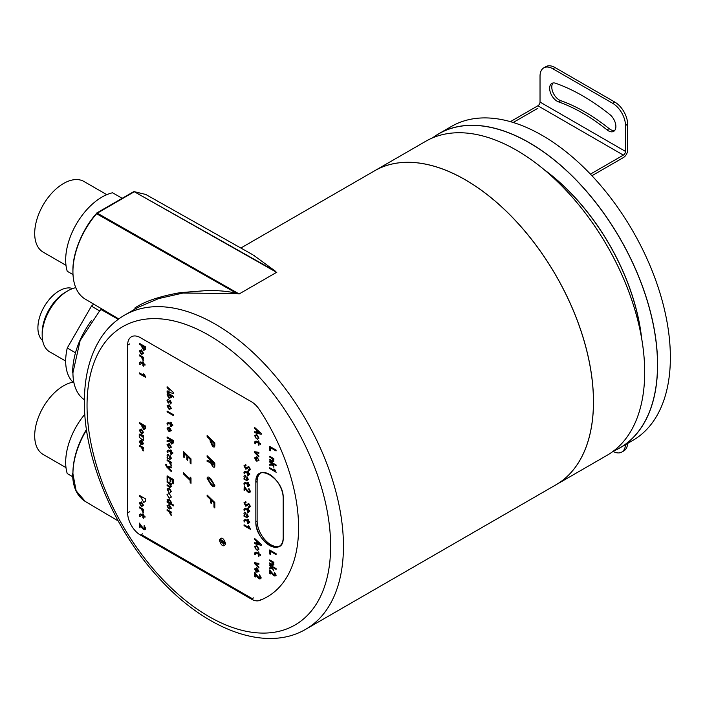 <?xml version="1.0" encoding="UTF-8"?>
<svg xmlns="http://www.w3.org/2000/svg" width="705" height="705" viewBox="0 0 705 705"><rect width="100%" height="100%" fill="white"/><g stroke="black" fill="none" stroke-linecap="round" stroke-linejoin="round"><path stroke-width="1.06" d="M374.998 170.575A181.308 104.675 60 0 1 465.282 179.766A181.308 104.675 60 0 1 583.634 339.202A181.308 104.675 60 0 1 556.298 484.608M374.769 170.707L425.829 141.229A181.308 104.675 60 0 1 516.483 150.209L516.483 150.209A181.308 104.675 60 0 1 644.687 372.258A181.308 104.675 60 0 1 607.137 455.263L556.078 484.74M516.527 150.235L516.483 150.209A181.247 104.64 60 0 1 516.527 150.235A181.247 104.64 60 0 1 644.687 372.214L644.687 372.258M545.3 170.628A160.15 92.461 60 0 1 641.409 337.096M544.269 169.755A160.211 92.496 60 0 1 641.647 338.426M432.72 137.81A181.247 104.64 60 0 1 529.34 142.833A181.247 104.64 60 0 1 649.367 308.208A181.247 104.64 60 0 1 613.535 450.997M432.509 137.898A181.308 104.675 60 0 1 438.739 133.774A181.308 104.675 60 0 1 529.385 142.754A181.308 104.675 60 0 1 647.833 302.524A181.308 104.675 60 0 1 620.039 447.807A181.308 104.675 60 0 1 613.359 451.138M438.739 133.774L451.517 126.398A181.308 104.675 60 0 1 542.163 135.378A181.308 104.675 60 0 1 660.611 295.148A181.308 104.675 60 0 1 632.817 440.431L620.039 447.807M142.595 346.155L143.829 349.372L144.737 349.592M260.515 473.09A19.343 11.165 -120 0 0 257.131 481.533L255.844 482.273A19.343 11.165 60 0 1 259.854 473.425A19.343 11.165 60 0 1 269.521 474.377A19.343 11.165 60 0 1 283.199 498.065C284.036 478.184 255.007 461.405 255.844 482.273L255.844 521.753C255.007 541.634 284.036 558.413 283.199 537.545A19.343 11.165 60 0 1 279.189 546.393A19.343 11.165 60 0 1 264.287 541.211A19.343 11.165 60 0 1 255.844 521.753L257.131 521.013A19.343 11.165 -120 0 0 265.15 540.021A19.343 11.165 -120 0 0 279.806 545.987M257.131 521.013L257.131 481.533M283.199 537.545L283.199 498.065L283.199 537.545M248.301 516.448L246.873 517.532L244.027 516.227L244.027 515.196L244.547 515.32L243.948 513.328L245.111 512.359L246.944 516.703L247.622 516.06L246.988 513.654L248.301 516.448M143.52 438.748L143.52 440.757L139.246 437.206L139.246 434.095L143.52 435.478L143.52 436.386L140.709 435.364L143.52 437.638M139.326 495.307L139.326 496.302L141.837 497.756L141.837 499.008L143.785 502.427L145.732 501.264L145.732 499.008L139.326 495.307M246.045 502.727L245.789 501.581L243.948 502.815L245.825 506.234L248.856 504.524L249.764 506.164L248.671 506.666L248.671 507.662L250.513 506.604L248.75 503.458L245.745 505.194L244.661 503.22L246.045 502.727M246.045 465.714L245.789 464.569L243.948 465.802L245.825 469.222L248.856 467.512L249.764 469.16L248.671 469.653L248.671 470.649L250.513 469.592L248.75 466.454L245.745 468.182L244.661 466.216L246.045 465.714M256.805 461.193L258.982 460.374L256.805 456.734L254.637 457.862L256.135 460.85L255.307 458.25L256.805 457.686L256.805 461.193M169.2 509.063L171.377 508.235L169.2 504.604L167.032 505.723L168.53 508.71L167.702 506.12L169.2 505.555L169.2 509.063M244.741 487.508C247.252 492.363 249.191 493.729 250.548 491.605L248.856 488.459L248.75 489.217C251.782 495.5 245.604 488.891 244.212 485.957L244.062 490.239L244.741 490.627L244.741 487.508M140.039 524.635C142.551 529.49 144.49 530.856 145.847 528.724L144.164 525.586L144.049 526.344C147.089 532.627 140.903 526.018 139.511 523.075L139.361 527.358L140.039 527.754L140.039 524.635M255.421 573.844C257.933 578.699 259.872 580.065 261.229 577.933L259.546 574.795L259.431 575.553C262.471 581.837 256.285 575.227 254.893 572.284L254.743 576.567L255.421 576.963L255.421 573.844M270.376 571.209C272.844 575.659 274.783 576.998 276.184 575.218L274.501 572.319L274.386 572.98C277.356 578.796 271.249 572.451 269.856 569.79L269.707 573.588L270.376 573.976L270.376 571.209M141.423 506.56L143.6 505.476L141.423 501.889L139.246 502.973L141.423 506.56M142.921 505.088L141.423 505.608L139.925 503.361L141.423 502.841L142.921 505.088M169.2 409.499L171.377 408.424L169.2 404.829L167.032 405.913L169.2 409.499M170.698 408.028L169.2 408.548L167.702 406.3L169.2 405.78L170.698 408.028M273.866 466.358L273.866 467.327L272.438 465L269.662 465.168L269.662 464.287L271.954 464.216L269.662 462.013L269.662 461.246L276.078 464.947L276.078 465.714L271.989 463.352L273.866 466.358M257.519 550.385L258.982 549.151L256.805 545.555L254.637 546.639L256.391 549.865L255.307 547.027L256.805 546.507L258.303 548.763L257.519 550.385M169.914 492.76L171.377 491.526L169.2 487.939L167.032 489.014L168.786 492.24L167.702 489.411L169.2 488.891L170.698 491.138L169.914 492.76M247.622 482.167L247.622 483.639L245.375 482.335L243.948 483.251L244.133 484.608L244.891 485.04L244.626 483.595L245.34 483.181L247.622 484.502L247.622 486.274L248.222 486.626L248.222 484.846L249.685 485.692L249.685 484.828L248.222 483.983L248.222 482.511L247.622 482.167M247.622 519.171L247.622 520.642L245.375 519.347L243.948 520.255L244.133 521.621L244.891 522.053L244.626 520.607L245.34 520.193L247.622 521.515L247.622 523.286L248.222 523.63L248.222 521.859L249.685 522.705L249.685 521.832L248.222 520.995L248.222 519.523L247.622 519.171M247.622 471.081L247.622 472.553L245.375 471.257L243.948 472.165L244.133 473.531L244.891 473.963L244.626 472.509L245.34 472.103L247.622 473.425L247.622 475.196L248.222 475.54L248.222 473.769L249.685 474.615L249.685 473.742L248.222 472.905L248.222 471.434L247.622 471.081M247.622 508.093L247.622 509.565L245.375 508.27L243.948 509.177L244.133 510.543L244.891 510.975L244.626 509.521L245.34 509.107L247.622 510.429L247.622 512.209L248.222 512.553L248.222 510.781L249.685 511.618L249.685 510.755L248.222 509.909L248.222 508.437L247.622 508.093M258.902 564.3L255.642 563.806L258.902 567.067L258.902 567.974L254.637 563.692L254.637 562.74L258.902 563.392L258.902 564.3M171.297 512.914L170.213 512.279L171.377 515.293L170.548 514.817L169.235 511.724L167.103 510.49L167.103 509.618L171.297 512.041L171.297 512.914M220.498 539.492L224.772 541.916L224.772 543.361L223.547 544.207M220.498 541.925L222.304 541.925M219.308 540.136C221.44 546.137 223.582 547.371 225.715 543.837C223.582 537.827 221.44 536.593 219.308 540.136M169.244 499.942L167.746 500.374L169.244 502.498L170.777 502.127M169.2 499.017L167.032 499.836L167.667 501.634L167.103 501.308L167.103 502.18L173.509 505.873L173.509 505.009L170.742 503.414L171.412 502.374L169.2 499.017M170.742 502.154L169.2 502.524L167.702 500.4L169.2 499.968L170.742 502.154M169.2 498.153L171.377 497.069L169.2 493.474L167.032 494.558L169.2 498.153M170.064 455.492L171.377 458.285L169.949 459.369L167.103 458.065L167.103 457.025L167.631 457.157L167.032 455.166L168.187 454.196L170.028 458.541L170.698 457.898L170.064 455.492M168.063 444.353L167.746 445.058L169.244 447.305L170.742 446.785M210.989 484.793C213.033 487.111 214.338 487.428 214.902 485.727L210.989 479.03C208.936 476.712 207.623 476.395 207.032 478.096L210.989 484.793M214.047 484.899C213.456 485.719 212.434 485.269 210.989 483.542L207.887 478.924C208.486 478.087 209.526 478.536 210.989 480.272L214.047 484.899M170.592 439.955L172.804 441.233L172.804 442.185L171.676 443.092L170.592 439.955L171.72 443.066L172.513 443.198M168.063 405.569L167.746 406.274L169.244 408.521L170.742 408.001M168.028 394.5L167.746 395.108L169.244 397.267L170.777 396.862M167.103 392.667L167.667 393.857L167.032 394.915L169.2 398.246L171.412 397.444L170.742 395.628L173.509 397.232L173.509 396.369L167.103 392.667M170.742 396.889L169.2 397.294L167.702 395.135L169.2 394.738L170.742 396.889M167.103 387.776L167.103 386.737L173.589 392.641L173.589 393.505L167.103 391.927L167.103 390.887L169.085 391.434L169.085 389.521L167.103 387.776M246.988 476.65L248.301 479.435L246.873 480.519L244.027 479.224L244.027 478.184L244.547 478.316L243.948 476.324L245.111 475.346L246.944 479.7L247.622 479.048L246.988 476.65M207.12 456.884L210.451 460.109L210.451 461.467L207.12 460.101L207.12 461.352L210.584 462.736L212.61 466.41C214.038 467.723 214.778 467.494 214.813 465.749L214.813 463.15L207.12 455.686L207.12 456.884M212.61 465.221L211.297 460.938L213.959 463.52L213.959 464.657L212.61 465.221M140.286 502.63L139.969 503.335L141.467 505.582L142.965 505.062M140.286 429.812L139.969 430.517L141.467 432.764L142.965 432.244M142.595 425.371L143.829 428.587L144.737 428.807M140.286 350.596L139.969 351.301L141.467 353.549L142.965 353.029M141.423 354.527L143.6 353.443L141.423 349.856L139.246 350.94L141.423 354.527M142.921 353.055L141.423 353.575L139.925 351.328L141.423 350.808L142.921 353.055M207.12 435.505L207.12 436.695L210.134 439.62L210.134 441.127L212.469 446.15C213.923 447.499 214.699 447.331 214.813 445.666L214.813 442.96L207.12 435.505M212.469 444.952L210.989 440.449L213.959 443.33L213.959 444.52C213.976 445.78 213.483 445.921 212.469 444.952M143.52 357.338L143.52 358.211L142.436 357.576L143.6 360.59L142.771 360.114L141.458 357.021L139.326 355.787L139.326 354.915L143.52 357.338M139.326 343.273L139.326 344.269L141.837 345.723L141.837 346.975L143.785 350.394L145.732 349.222L145.732 346.975L139.326 343.273M143.785 349.398L142.551 346.129L145.027 347.556L145.027 348.552L143.785 349.398M145.812 377.448L144.313 374.285L143.6 373.879L144.534 375.844L139.361 372.857L139.361 373.729L145.812 377.448M143.52 509.38L143.52 510.244L142.436 509.618L143.6 512.623L142.771 512.147L141.458 509.054L139.326 507.82L139.326 506.948L143.52 509.38M276.078 553.681L276.078 554.562L270.376 551.275L270.376 554.394L269.662 553.98L269.662 549.979L276.078 553.681M254.708 428.552L254.708 427.521L261.194 433.425L261.194 434.289L254.708 432.711L254.708 431.671L256.69 432.218L256.69 430.306L254.708 428.552M257.404 432.412L259.696 433.037L257.404 430.94L257.404 432.412M258.303 440.845L258.303 442.317L256.056 441.022L254.637 441.929L254.822 443.295L255.571 443.727L255.307 442.282L256.021 441.868L258.303 443.189L258.303 444.961L258.902 445.304L258.902 443.533L260.365 444.379L260.365 443.515L258.902 442.669L258.902 441.198L258.303 440.845M273.866 459.475L273.073 459.017L273.937 461.132L272.623 461.757L269.662 460.048L269.662 459.281L272.368 460.841L273.337 460.559L271.575 458.153L269.662 457.051L269.662 456.285L273.866 458.708L273.866 459.475M258.902 453.271L255.642 452.733L258.902 456.047L258.902 456.955L254.637 452.663L254.637 451.711L258.902 452.363L258.902 453.271M256.805 572.222L258.982 571.402L256.805 567.763L254.637 568.891L256.135 571.878L255.307 569.279L256.805 568.715L256.805 572.222M257.404 569.102L258.347 570.944L257.404 571.57L257.404 569.102M170.099 481.533L170.099 478.589L167.816 477.267L167.816 480.687L167.103 480.272L167.103 475.857L173.509 479.559L173.509 483.762L172.804 483.348L172.804 480.14L170.813 478.995L170.813 481.938L170.099 481.533M166.574 464.736L165.825 464.304L165.719 465.018L166.768 467.01L171.297 471.619L171.297 470.667L168.001 467.415L171.297 467.891L171.297 466.939L166.953 466.34L166.574 464.736M170.698 449.931L170.698 451.403L168.451 450.107L167.032 451.015L167.217 452.372L167.966 452.813L167.702 451.359L168.416 450.944L170.698 452.266L170.698 454.046L171.297 454.39L171.297 452.61L172.76 453.456L172.76 452.592L171.297 451.746L171.297 450.275L170.698 449.931M169.2 448.283L171.377 447.208L169.2 443.612L167.032 444.696L169.2 448.283M170.698 446.811L169.2 447.331L167.702 445.084L169.2 444.564L170.698 446.811M167.103 437.937L169.879 439.541L169.879 440.669L167.103 440.625L167.103 441.665L169.993 441.683L171.676 444.088L173.509 442.81L173.509 440.643L167.103 436.941L167.103 437.937M169.2 431.495L171.377 430.667L169.2 427.036L167.032 428.155L168.53 431.143L167.702 428.552L169.2 427.988L169.2 431.495M169.799 428.376L170.742 430.217L169.799 430.843L169.799 428.376M167.667 400.819L168.416 399.136L167.032 400.502L168.266 403.119L170.178 401.189L170.742 402.555L170.143 404.071L171.377 402.925L170.213 400.308L168.266 402.211L167.667 400.819M167.103 411.923L167.103 411.059L173.509 414.76L173.509 415.624L167.103 411.923M170.698 422.224L170.698 423.696L168.451 422.401L167.032 423.308L167.217 424.674L167.966 425.106L167.702 423.652L168.416 423.247L170.698 424.569L170.698 426.34L171.297 426.684L171.297 424.912L172.76 425.758L172.76 424.886L171.297 424.049L171.297 422.577L170.698 422.224M171.297 462.18L171.297 463.044L170.213 462.418L171.377 465.423L170.548 464.947L169.235 461.854L167.103 460.621L167.103 459.757L171.297 462.18M258.303 551.874L258.303 553.346L256.056 552.05L254.637 552.958L254.822 554.324L255.571 554.756L255.307 553.302L256.021 552.896L258.303 554.218L258.303 555.989L258.902 556.333L258.902 554.562L260.365 555.408L260.365 554.535L258.902 553.698L258.902 552.226L258.303 551.874M171.297 484.688L170.513 484.238L171.377 486.547L170.064 487.349L167.103 485.639L167.103 484.776L169.799 486.335L170.777 485.948L169.015 483.366L167.103 482.264L167.103 481.4L171.297 483.824L171.297 484.688M254.708 539.581L254.708 538.541L261.194 544.454L261.194 545.317L254.708 543.74L254.708 542.7L256.69 543.238L256.69 541.334L254.708 539.581M257.404 543.432L259.696 544.066L257.404 541.96L257.404 543.432M276.078 450.054L276.078 450.936L270.376 447.649L270.376 450.768L269.662 450.354L269.662 446.353L276.078 450.054M257.519 439.356L258.982 438.122L256.805 434.527L254.637 435.611L256.391 438.836L255.307 435.998L256.805 435.478L258.303 437.735L257.519 439.356M276.149 472.262L274.65 469.354L273.937 468.94L274.88 470.755L269.707 467.767L269.707 468.534L276.149 472.262M271.989 566.979L273.866 570.944L272.438 568.627L269.662 568.794L269.662 567.913L271.954 567.842L269.662 565.639L269.662 564.872L276.078 568.574L276.078 569.34L271.989 566.979M273.866 563.101L273.073 562.643L273.937 564.758L272.623 565.384L269.662 563.674L269.662 562.907L272.368 564.467L273.337 564.185L271.575 561.779L269.662 560.678L269.662 559.902L273.866 562.326L273.866 563.101M142.921 513.751L142.921 515.223L140.674 513.919L139.246 514.826L139.44 516.192L140.189 516.624L139.925 515.179L140.639 514.765L142.921 516.086L142.921 517.858L143.52 518.21L143.52 516.43L144.983 517.276L144.983 516.413L143.52 515.566L143.52 514.095L142.921 513.751M250.513 529.367L249.006 526.212L248.301 525.798L249.235 527.763L244.062 524.776L244.062 525.648L250.513 529.367M143.52 447.64L143.52 448.503L142.436 447.878L143.6 450.883L142.771 450.407L141.458 447.314L139.326 446.08L139.326 445.216L143.52 447.64M141.423 444.652L143.6 443.833L141.423 440.193L139.246 441.321L140.753 444.309L139.925 441.709L141.423 441.145L141.423 444.652M142.022 441.533L142.965 443.375L142.022 444L142.022 441.533M220.462 540.136L222.304 541.202L222.304 541.951L220.462 541.925L220.462 542.621L222.383 542.63L223.503 544.234L224.728 543.379L224.728 541.942L220.462 539.475L220.462 540.136M223.503 543.573L222.78 541.475L224.26 542.33L223.503 543.573M141.423 433.742L143.6 432.658L141.423 429.072L139.246 430.156L141.423 433.742M142.921 432.271L141.423 432.791L139.925 430.543L141.423 430.024L142.921 432.271M139.326 422.489L139.326 423.485L141.837 424.939L141.837 426.19L143.785 429.609L145.732 428.446L145.732 426.19L139.326 422.489M143.785 428.614L142.551 425.344L145.027 426.772L145.027 427.768L143.785 428.614M207.12 496.223L207.12 495.025L214.813 502.489L214.813 507.944L213.959 507.115L213.959 502.85L211.438 500.409L211.438 503.634L210.584 502.797L210.584 499.581L207.12 496.223M142.921 361.718L142.921 363.19L140.674 361.885L139.246 362.793L139.44 364.159L140.189 364.591L139.925 363.145L140.639 362.731L142.921 364.053L142.921 365.825L143.52 366.168L143.52 364.397L144.983 365.243L144.983 364.379L143.52 363.533L143.52 362.062L142.921 361.718M186.895 459.634L186.895 456.1L184.155 453.438L184.155 457.536L183.3 456.708L183.3 451.411L190.993 458.876L190.993 463.908L190.138 463.079L190.138 459.237L187.75 456.928L187.75 460.462L186.895 459.634M190.138 479.206L190.138 477.126L190.993 477.955L190.993 483.313L190.138 482.484L190.138 480.405L183.3 473.769L183.3 472.579L190.138 479.206M67.248 271.275L73.012 274.606L67.248 271.275A51.368 29.663 -60 0 1 102.005 197.056A51.368 29.663 -60 0 1 112.58 192.773L122.185 198.316M106.79 194.659L83.939 181.467A40.793 23.556 120 0 0 63.538 183.494A40.793 23.556 120 0 0 36.889 219.44A40.793 23.556 120 0 0 43.146 252.126L65.997 265.318M73.02 382.18A40.793 23.556 120 0 0 63.538 385.811A40.793 23.556 120 0 0 36.889 421.757A40.793 23.556 120 0 0 43.146 454.443L65.997 467.635M67.248 473.593L72.686 476.73L67.248 473.593A51.368 29.663 -60 0 1 84.82 414.284M72.686 288.539A30.218 17.449 120 0 0 59.264 290.821A30.218 17.449 120 0 0 39.991 315.981A30.218 17.449 120 0 0 42.644 340.586M75.796 287.684A36.263 20.939 120 0 0 67.812 290.821L65.68 292.055A33.241 19.194 120 0 0 42.177 332.76L42.177 335.227A36.263 20.939 120 0 0 49.685 351.83L65.68 361.066M65.68 292.055L67.812 290.821A36.263 20.939 120 0 0 42.177 335.227M73.99 383.035A51.368 29.663 -60 0 1 67.248 348.014L91.43 306.146A51.368 29.663 -60 0 1 93.694 304.128M91.43 306.146L99.661 310.896M75.47 352.756L67.248 348.014M625.476 444.67A18.127 10.469 60 0 1 621.74 452.09L623.881 450.856A18.127 10.469 -120 0 0 627.609 443.436M537.889 108.244L513.214 122.485M591.936 175.73L623.361 157.585A6.045 3.49 -60 0 0 627.635 150.183L627.635 124.274A18.127 10.469 -120 0 0 614.813 102.075L554.985 67.53A18.127 10.469 -120 0 0 545.917 66.631L543.784 67.865A18.127 10.469 60 0 1 552.852 68.764L612.68 103.309A18.127 10.469 60 0 1 625.494 125.508L627.635 124.274M510.385 121.657L537.889 105.776A3.023 1.745 120 0 0 540.03 102.075L540.03 76.166A18.127 10.469 60 0 1 543.784 67.865M625.494 125.508L625.494 151.416A3.023 1.745 -60 0 1 623.361 155.118L590.429 174.135M614.654 130.54A10.575 6.107 60 0 1 609.111 128.61A179.793 103.802 -120 0 0 584.903 111.936A179.793 103.802 -120 0 0 560.687 100.648A10.575 6.107 60 0 1 553.046 92.567A10.575 6.107 60 0 1 553.011 82.996M582.762 113.17A179.793 103.802 60 0 1 606.979 129.843A10.575 6.107 -120 0 0 613.694 131.35A10.575 6.107 -120 0 0 615.553 123.789A10.575 6.107 -120 0 0 609.825 114.536A200.951 116.017 -120 0 0 582.762 95.906A200.951 116.017 -120 0 0 555.699 83.278A10.575 6.107 -120 0 0 551.83 83.419A10.575 6.107 -120 0 0 550.517 92.822A10.575 6.107 -120 0 0 558.545 101.881A179.793 103.802 60 0 1 582.762 113.17M621.74 452.09A18.127 10.469 60 0 1 613.024 451.385M134.981 309.142L134.893 307.979C144.481 301.423 159.568 296.32 180.154 292.663L208.336 290.442C220.991 290.548 230.588 291.606 237.144 293.615L183.159 293.016L158.713 298.559L138.268 307.248L124.591 315.144A181.308 104.675 60 0 1 215.245 324.124A181.308 104.675 60 0 1 343.45 546.172A181.308 104.675 60 0 1 305.899 629.177L555.892 484.846A181.308 104.675 -120 0 0 583.687 339.554A181.308 104.675 -120 0 0 465.238 179.793A181.308 104.675 -120 0 0 374.593 170.813L240.854 248.028M174.655 553.83L184.305 560.387M203.084 571.235L215.739 577.545M276.862 272.183L239.154 293.95L237.144 293.615L96.391 213.615A1.207 0.696 60 0 1 96.638 213.06A1.207 0.696 60 0 1 97.237 213.121L239.154 293.95M276.589 272.333L134.294 191.734L96.858 213.439A60.445 34.898 120 0 0 85.261 299.132L118.74 318.942M134.294 191.734L145.697 194.439L134.091 191.619L133.254 192.333L134.294 191.734L275.655 271.39L253.403 255.104M211.385 575.033L191.681 564.414M127.64 345.098A18.127 10.469 60 0 1 131.456 336.761A18.127 10.469 60 0 1 140.462 337.695L251.421 401.753A18.127 10.469 60 0 1 259.555 409.817A151.09 87.235 60 0 1 298.576 527.675A151.09 87.235 60 0 1 267.75 596.562A151.09 87.235 60 0 1 259.555 600.466A18.127 10.469 60 0 1 251.421 599.135L140.462 535.077A18.127 10.469 60 0 1 127.64 512.87L127.64 345.098L129.799 343.873M101.687 308.852L99.537 311.02L80.123 340.603L72.932 372.733A60.445 34.898 120 0 0 84.406 399.753M86.521 429.944A60.445 34.898 120 0 0 72.932 473.892L76.131 490.777L85.252 501.449L118.184 520.933M142.604 533.817L140.462 535.077M251.421 599.135L253.553 597.884M96.779 213.386L96.391 213.615C82.785 228.561 72.465 253.289 72.932 270.588A59.238 34.201 120 0 0 72.932 270.649M255.844 482.273L255.844 521.753M141.308 534.575A18.127 10.469 -120 0 0 141.317 534.584L252.267 598.642M537.889 105.776L623.361 155.118M606.979 129.843L609.111 128.61M625.494 151.416L540.03 102.075M560.687 100.648L558.545 101.881M614.813 102.075L612.68 103.309M552.852 68.764L554.985 67.53M87.041 405.542A172.24 99.44 60 0 1 208.839 335.227A172.24 99.44 60 0 1 330.627 546.172A172.24 99.44 60 0 1 208.839 616.496A172.24 99.44 60 0 1 87.041 405.542M118.211 319.339L101.062 309.539M129.799 511.645L127.64 512.87M261.678 599.215L259.555 600.466M72.932 372.733A1.207 0.696 180 0 1 72.58 372.24C73.003 354.65 79.33 337.36 91.579 320.37M86.459 429.504A59.238 34.201 120 0 0 72.932 472.905A1.207 0.696 180 0 0 72.58 473.399A1.207 0.696 180 0 0 72.932 473.892M124.591 315.144C114.88 320.793 106.834 328.601 100.454 338.567C89.746 355.673 84.389 376.761 84.389 401.841C83.93 457.289 113.02 526.979 156.21 575.033C203.19 628.745 265.036 653.35 305.899 629.177M253.509 255.166L254.408 255.659M179 556.333L191.716 564.441M96.338 213.315A1.207 1.207 0 0 1 96.638 213.06L133.518 191.769M145.706 194.439L252.619 254.655M85.252 501.449C76.942 496.179 72.712 486.829 72.58 473.399"/></g></svg>

